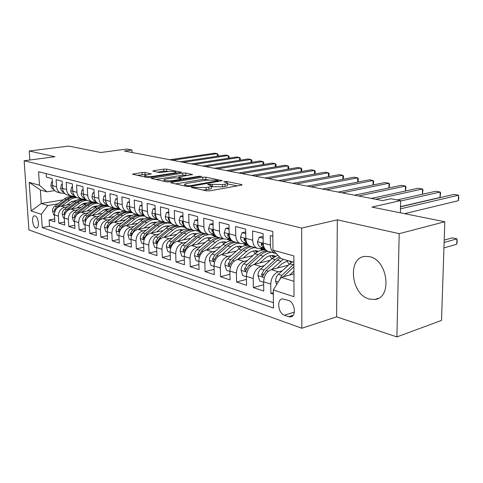<?xml version="1.0" encoding="UTF-8"?>
<svg xmlns="http://www.w3.org/2000/svg" width="483" height="483" viewBox="0 0 483 483"><rect width="100%" height="100%" fill="white"/><g stroke="black" fill="none" stroke-linecap="round" stroke-linejoin="round"><path stroke-width="0.72" d="M191.829 187.054L191.232 187.362L191.54 187.489L206.501 190.833L209.749 190.833L241.349 185.17L242.098 184.76L241.591 184.566L226.412 181.439L223.714 181.723L227.493 182.84C227.873 183.335 227.046 183.769 225.024 184.15L222.44 184.603L208.27 184.21L207.708 184.5L211.409 185.629C211.789 186.142 210.926 186.601 208.807 186.999L206.144 187.464L195.959 187.476L191.829 187.054M369.09 299.013L374.723 299.478C392.419 298.198 388.066 260.192 369.73 256.714L364.792 256.407C347.223 257.892 351.026 294.552 369.09 299.013M35.881 227.885L36.539 227.964C39.805 227.904 38.459 216.728 35.078 215.919L34.45 215.847C31.19 215.931 32.512 226.998 35.881 227.885M144.942 172.467L142.062 172.473L132.463 174.2L146.886 177.49L149.863 177.49L181.385 172.238L166.629 169.128L163.797 169.135L153.654 170.692L152.809 171.06L153.159 171.205L159.197 172.485L167.16 171.688C171.399 171.211 174.315 171.338 175.897 172.063C176.156 172.437 175.426 172.769 173.711 173.059L153.509 176.259C149.181 176.754 146.234 176.627 144.665 175.884C144.417 175.492 145.208 175.136 147.031 174.834L151.306 173.916L144.942 172.467L145.027 174.538L137.172 175.317M399.193 233.669L337.315 219.837L336.633 316.842L396.893 336.923L399.193 233.669L444.819 221.763L371.946 207.092L400.649 200.602L390.886 198.767L382.627 200.596L124.318 151.01L131.925 149.99L126.89 149.042L100.724 152.507L68.767 146.077L29.228 150.98L29.831 160.012M337.315 219.837L301.682 228.073L24.15 160.754L54.935 156.727L29.228 150.98M171.706 182.357L170.837 182.779L171.236 182.942L186.975 186.468L190.139 186.462L222.246 180.666L205.782 177.189L202.775 177.195L171.706 182.357L171.731 183.051M166.369 181.856L151.125 178.372L182.767 173.059L185.683 173.053L192.5 174.532L179.374 176.911L178.541 177.303L178.939 177.46L183.25 178.384L186.263 178.378L199.141 176.259L201.526 176.367L169.436 181.85L166.369 181.856M444.819 221.763L441.522 320.404L396.893 336.923M54.7 218.908L49.115 219.91L54.881 221.824L54.446 214.875L58.358 216.13C58.503 211.397 60.665 208.439 64.843 207.249L67.493 206.796M64.559 222.059L58.787 223.116L64.74 225.09L64.317 218.038L68.357 219.33C68.508 214.518 70.693 211.506 74.907 210.292L77.606 209.821M74.744 225.307L68.773 226.424L74.925 228.465L74.515 221.299L78.687 222.633C78.85 217.748 81.059 214.681 85.31 213.438L88.057 212.943M85.274 228.658L79.091 229.842L85.449 231.949L85.05 224.673L89.367 226.056C89.548 221.087 91.782 217.966 96.069 216.686L98.858 216.173M96.165 232.124L89.766 233.38L96.34 235.559L95.954 228.163L100.422 229.594C100.615 224.541 102.873 221.359 107.19 220.049L110.039 219.511M107.437 235.704L100.802 237.038L107.612 239.296L107.238 231.774L111.863 233.253C112.068 228.121 114.35 224.879 118.709 223.532L121.607 222.971M119.108 239.411L112.231 240.824L119.283 243.16L118.927 235.517L123.72 237.05C123.938 231.822 126.244 228.519 130.639 227.137L133.592 226.551M131.207 243.239L124.071 244.748L131.376 247.169L131.038 239.393L136.007 240.981C136.236 235.662 138.573 232.293 143.004 230.874L146.011 230.264M143.747 247.205L136.339 248.811L143.916 251.323L143.596 243.408L148.746 245.062C148.999 239.646 151.354 236.211 155.822 234.744L158.889 234.11M156.764 251.317L149.06 253.026L156.927 255.634L156.625 247.58L161.974 249.294C162.246 243.782 164.625 240.274 169.128 238.765L172.256 238.101M170.282 255.573L162.27 257.403L170.433 260.108L170.155 251.909L175.715 253.69C175.999 248.075 178.408 244.495 182.948 242.943L186.136 242.243M184.325 259.987L175.987 261.949L184.47 264.762L184.216 256.413L189.994 258.26C190.296 252.543 192.735 248.884 197.306 247.284L200.56 246.547M198.93 264.569L190.242 266.67L199.062 269.599L198.833 261.092L204.846 263.018C205.172 257.185 207.636 253.448 212.236 251.794L215.563 251.021M214.126 269.321L205.064 271.585L214.253 274.628L214.047 265.958L220.308 267.962C220.659 262.021 223.152 258.194 227.783 256.497L231.182 255.676M229.956 274.259L220.502 276.699L230.071 279.868L229.896 271.035L236.422 273.118C236.797 267.057 239.314 263.144 243.975 261.388L247.453 260.524M246.463 279.397L236.579 282.03L246.553 285.332L246.415 276.318L253.219 278.498C253.623 272.309 256.165 268.306 260.856 266.489L264.412 265.572M263.682 284.735L253.346 287.584L263.754 291.032L263.652 281.837C264.068 275.57 266.628 271.512 271.337 269.659L288.128 265.233M272.841 236.217L270.299 235.553L270.389 245.044C270.565 249.21 272.056 251.939 274.863 253.237L276.27 253.587M268.777 251.528L267.703 251.226C264.895 249.928 263.398 247.218 263.217 243.088L263.114 233.675L252.567 230.922L252.694 240.22C252.887 244.301 254.384 246.982 257.185 248.268L260.645 248.479L262.782 247.966M251.401 246.644L250.327 246.342C247.525 245.062 246.028 242.4 245.829 238.354L245.684 229.129L235.583 226.491L235.746 235.607C235.958 239.604 237.455 242.237 240.25 243.51L243.692 243.734L245.817 243.239M234.744 241.965L233.675 241.663C230.88 240.395 229.383 237.775 229.171 233.814L228.99 224.77L219.306 222.246L219.505 231.176C219.723 235.094 221.226 237.684 224.009 238.946L227.439 239.182L229.54 238.705M218.769 237.473L217.7 237.177C214.923 235.921 213.42 233.343 213.196 229.455L212.985 220.592L203.693 218.171L203.923 226.932C204.152 230.771 205.655 233.319 208.427 234.569L211.838 234.81L213.921 234.358M203.428 233.162L202.365 232.866C199.6 231.623 198.096 229.093 197.861 225.277L197.625 216.583L188.702 214.259L188.956 222.85C189.197 226.624 190.7 229.129 193.46 230.361L196.847 230.614L198.911 230.18M188.69 229.02L187.633 228.725C184.88 227.499 183.383 225.012 183.135 221.268L182.87 212.737L174.297 210.497L174.574 218.932C174.828 222.633 176.325 225.096 179.072 226.322L182.441 226.581L184.482 226.159M174.52 225.042L173.469 224.746C170.728 223.526 169.231 221.081 168.978 217.404L168.688 209.036L160.441 206.881L160.742 215.164C161.002 218.799 162.499 221.22 165.228 222.434L168.579 222.699L170.487 222.313M160.881 221.208L159.837 220.918C157.114 219.711 155.623 217.302 155.357 213.697L155.049 205.474L147.11 203.403L147.43 211.536C147.695 215.104 149.193 217.489 151.904 218.684L155.23 218.962L156.945 218.624M147.75 217.519L146.711 217.229C144.006 216.034 142.515 213.667 142.244 210.123L141.911 202.045L134.268 200.053L134.606 208.04C134.884 211.548 136.369 213.897 139.068 215.08L143.904 215.068M135.095 213.963L134.063 213.673C131.376 212.496 129.885 210.159 129.607 206.676L129.263 198.742L121.891 196.822L122.247 204.671C122.531 208.119 124.01 210.431 126.697 211.602L131.34 211.632M122.893 210.534L121.867 210.244C119.192 209.079 117.713 206.784 117.429 203.361L117.061 195.561L109.955 193.707L110.323 201.423C110.619 204.81 112.092 207.086 114.761 208.245L119.229 208.318M111.114 207.225L110.1 206.941C107.443 205.782 105.97 203.524 105.674 200.155L105.294 192.488L98.435 190.7L98.822 198.29C99.118 201.622 100.591 203.862 103.235 205.009L107.54 205.112M99.746 204.031L98.737 203.748C96.099 202.6 94.632 200.379 94.33 197.064L93.937 189.523L87.314 187.796L87.713 195.259C88.015 198.537 89.476 200.747 92.108 201.882L96.256 202.015M88.763 200.946L87.761 200.662C85.141 199.533 83.68 197.336 83.378 194.075L82.967 186.661L76.562 184.989L76.978 192.337C77.286 195.561 78.741 197.734 81.349 198.863L85.352 199.02M78.143 197.958L77.147 197.68C74.545 196.563 73.09 194.395 72.788 191.19L72.365 183.896L66.177 182.278L66.6 189.505C66.908 192.681 68.357 194.824 70.947 195.941L74.817 196.122M67.874 195.072L66.883 194.794C64.299 193.689 62.856 191.558 62.542 188.4L62.114 181.222L56.125 179.658L56.559 186.77C56.873 189.897 58.316 192.011 60.888 193.109L64.625 193.315M81.687 204.357L85.883 203.639M54.446 214.875C54.591 210.171 56.74 207.237 60.906 206.06L70.669 204.4M92.199 207.261L96.721 206.464M64.317 218.038C64.468 213.257 66.642 210.268 70.844 209.061L80.89 207.316M103.078 210.25L107.963 209.374M74.515 221.299C74.672 216.444 76.869 213.401 81.108 212.164L91.462 210.322M114.35 213.329L119.192 212.442M85.05 224.673C85.225 219.741 87.447 216.638 91.722 215.376L102.384 213.432M126.039 216.505L130.507 215.666M95.954 228.163C96.141 223.146 98.387 219.988 102.698 218.69L113.692 216.644M138.174 219.783L142.213 219.004M107.238 231.774C107.437 226.672 109.713 223.454 114.054 222.126L125.399 219.958M144.991 216.221L144.997 216.221C141.416 215.563 137.969 216.511 134.648 219.071L126.564 225.531M150.793 223.152L154.331 222.458M118.927 235.517C119.138 230.325 121.438 227.046 125.815 225.676L137.528 223.388M163.966 226.624L166.876 226.032M131.038 239.393C131.267 234.11 133.586 230.765 138.005 229.359L150.098 226.932M177.829 230.168L179.881 229.739M143.596 243.408C143.837 238.034 146.186 234.629 150.636 233.18L163.145 230.602M200.367 232.081L200.831 231.985M156.625 247.58C156.884 242.11 159.257 238.632 163.749 237.141L176.681 234.406M214.494 236L215.249 235.831M170.155 251.909C170.433 246.342 172.836 242.786 177.358 241.252L190.749 238.336M229.153 240.063L229.817 239.912M184.216 256.413C184.512 250.737 186.939 247.109 191.491 245.527L205.372 242.418M244.38 244.283L244.947 244.15M198.833 261.092C199.153 255.308 201.604 251.601 206.193 249.971L220.586 246.65M260.21 248.673L260.681 248.558M214.047 265.958C214.392 260.065 216.867 256.274 221.492 254.595L236.422 251.033M229.896 271.035C230.258 265.016 232.77 261.14 237.419 259.407L252.935 255.592M246.415 276.318C246.807 270.184 249.337 266.218 254.022 264.424L270.154 260.319M288.484 300.432L282.464 298.856C276.415 299.267 278.117 313.413 284.421 315.23L288.568 316.691L290.543 316.914C296.671 316.528 294.884 302.123 288.484 300.432M301.682 228.073L301.851 328.247L28.902 229.914L24.15 160.754M49.115 219.91L49.52 226.207L42.244 227.547L273.475 308.045L273.312 289.957L281.184 277.369L293.93 273.885M42.244 227.547L41.375 214.301L31.147 210.968L29.209 182.387L39.473 185.237L38.592 171.713L272.798 231.49L272.961 250.109L293.869 255.918L294.014 296.707L273.312 289.957M273.336 292.668L270.842 293.38L270.758 284.113C271.18 277.791 273.758 273.692 278.474 271.814L282.114 270.842M46.175 173.651L46.398 177.116L52.194 178.632L52.635 185.701C52.949 188.805 54.386 190.906 56.952 192.005L57.93 192.282M253.346 287.584L253.219 278.498M236.579 282.03L236.422 273.118M220.502 276.699L220.308 267.962M205.064 271.585L204.846 263.018M190.242 266.67L189.994 258.26M175.987 261.949L175.715 253.69M162.27 257.403L161.974 249.294M149.06 253.026L148.746 245.062M136.339 248.811L136.007 240.981M124.071 244.748L123.72 237.05M112.231 240.824L111.863 233.253M100.802 237.038L100.422 229.594M89.766 233.38L89.367 226.056M79.091 229.842L78.687 222.633M68.773 226.424L68.357 219.33M58.787 223.116L58.358 216.13M49.52 226.207L273.426 302.702M270.842 293.38L273.354 294.213M63.032 199.884L41.254 203.488L47.853 205.523L57.7 203.862M71.52 201.544L75.433 200.886M281.184 277.369L293.96 281.305M293.887 262.293L281.058 258.628L272.961 250.109M336.633 316.842L301.851 328.247M132.034 152.489L131.925 149.99M400.377 212.816L400.649 200.602M54.766 190.598L46.978 191.823L40.373 189.94L41.254 203.488L31.147 210.968M261.128 248.685L260.512 248.83M263.235 249.946L261.538 249.47M245.394 244.277L244.676 244.446M246.879 245.352L245.485 244.959M230.258 240.039L229.431 240.226M231.17 240.939L230.059 240.631M215.641 235.964L214.766 236.163M216.07 236.694L215.225 236.459M201.055 232.154L200.632 232.245M201.544 232.613L200.94 232.444M39.473 185.237L46.978 191.823M47.853 205.523L41.375 214.301M29.209 182.387L40.373 189.94M203.132 190.079L206.205 189.734L206.144 187.464M211.421 186.088L211.463 187.869C211.844 188.394 210.98 188.859 208.861 189.258L206.205 189.734M227.499 183.292L227.535 185.055C227.916 185.557 227.095 185.997 225.072 186.378L222.488 186.836L211.433 186.631M237.292 185.901L227.511 183.86M208.535 179.899L202.836 179.338L175.577 183.914M187.984 185.701L190.187 185.701L218.213 180.702L215.901 180.165L206.108 180.183L187.386 183.347C185.218 183.739 184.313 184.192 184.669 184.711L187.984 185.701L188.014 186.583M155.852 179.501L182.834 175.142L182.767 173.059M187.73 175.552L182.834 175.142M166.291 179.036C164.468 179.35 163.695 179.718 163.966 180.129C165.639 180.926 168.694 181.059 173.131 180.539L180.407 179.344L181.24 178.939L180.841 178.776L176.536 177.853L173.536 177.859L166.291 179.036M146.657 174.894L145.027 174.538M168.452 171.525L163.864 171.169L157.585 172.147M176.627 173.234L175.933 173.089M289.673 275.05L293.924 271.054M276.693 284.553L275.545 281.028C275.642 278.341 276.572 276.119 278.341 274.356L292.215 261.81M443.943 247.936L456.737 244.223L456.936 238.837L452.348 237.841L444.203 240.136M293.893 264.11L281.782 275.407L279.162 280.611M283.298 276.795L293.906 266.755M444.125 242.472L456.936 238.837L457.178 241.802L456.737 244.223M404.579 213.661L458.331 200.705L458.53 195.198L400.467 208.837M458.331 200.705L458.772 198.386L458.53 195.198L453.887 194.401L400.51 206.821M277.218 268.107L281.824 263.845L287.953 260.597M271.657 269.574L283.249 259.256M263.658 282.277L259.733 281.021L257.946 275.491C258.031 272.865 258.948 270.691 260.699 268.971L271.923 258.695L277.81 255.211M286.932 260.832L289.082 264.346M279.355 256.835L275.238 259.655L263.996 269.979L261.448 274.586L262.601 276.499L266.091 270.619L277.339 260.259L280.43 257.97M291.967 261.973L291.611 261.641M289.504 261.037L290.977 262.686M259.939 262.921L264.473 258.785C268.011 255.724 271.537 254.825 275.05 256.075L275.388 256.219M254.402 264.328L263.338 256.219C265.964 253.877 268.723 252.579 271.609 252.325M246.421 276.753L242.81 275.594L241.077 270.184C241.15 267.612 242.055 265.487 243.794 263.809L254.933 253.792C258.514 250.677 262.178 249.451 265.934 250.116M269.749 255.809L271.784 258.828M266.882 250.822C263.827 250.937 260.898 252.235 258.109 254.71L246.952 264.775L244.434 269.279L245.533 271.144L248.962 265.384L260.126 255.29C262.746 252.959 265.499 251.667 268.385 251.42M274.422 256.781L272.641 255.531M271.549 255.525L273.517 257.391M243.36 257.946L247.833 253.937C251.341 250.955 254.849 250.085 258.363 251.329L258.417 251.353M237.859 259.299L246.698 251.414C249.3 249.125 252.041 247.87 254.915 247.634M260.053 248.594L262.287 250.055M229.902 271.458L226.587 270.395L224.903 265.101C224.963 262.571 225.857 260.494 227.584 258.858L238.626 249.083C241.88 246.288 245.249 245.056 248.739 245.4M253.255 250.997L255.169 253.587M250.013 246.209C247.097 246.408 244.32 247.658 241.675 249.965L230.614 259.782L228.127 264.189L229.165 266.012L232.54 260.373L243.613 250.526C246.215 248.25 248.95 246.994 251.824 246.765M257.584 251.818L256.02 250.792M254.976 250.768L256.763 252.349M227.451 253.17L231.864 249.282C235.257 246.433 238.68 245.569 242.122 246.692M221.981 254.475L230.723 246.801C233.307 244.573 236.03 243.347 238.892 243.13M243.341 243.806L246.107 245.43M214.06 266.375L211.011 265.402L209.374 260.216C209.429 257.741 210.31 255.7 212.019 254.106L222.971 244.567C225.966 242.019 229.093 240.812 232.353 240.932M237.419 246.39L239.194 248.606M234.05 241.772C231.194 241.983 228.477 243.197 225.899 245.412L214.929 254.994L212.472 259.305L213.462 261.086L216.776 255.561L227.759 245.95C230.337 243.728 233.06 242.508 235.915 242.291M241.409 247.073L240.057 246.239M239.061 246.203L240.661 247.531M263.163 238.276L259.196 237.219L257.524 241.826C257.674 244.44 258.647 246.167 260.44 247.006L264.811 248.793M263.15 237.008L261.744 236.634L259.196 237.219M400.516 206.639L440.031 197.45L440.2 192.041L400.642 201.006M440.031 197.45L440.587 193.031L440.2 192.041L435.726 191.274L397.129 199.938M263.742 246.523L263.205 245.159L261.623 243.378L261.098 244.579L263.748 247.93L264.461 248.22M245.756 233.633L242.11 232.661L240.528 237.189C240.685 239.749 241.663 241.446 243.45 242.279L247.393 243.879M261.08 248.377L265.735 249.922M245.738 232.389L244.639 232.1L242.11 232.661M371.33 198.428L418.212 188.255L422.528 189.004L422.969 189.982L422.396 194.269L422.528 189.004L375.653 199.262M262.112 248.956L260.464 248.522M246.137 240.89L244.464 238.68L243.969 239.87L247.067 243.341M229.081 229.19L225.73 228.296L224.233 232.746C224.402 235.251 225.38 236.918 227.161 237.745L230.705 239.182M244.187 243.619L248.461 245.153M229.057 227.97L225.73 228.296M405.358 191.045L405.478 186.064L358.609 195.989M405.424 191.033L405.974 187.036L405.478 186.064L401.307 185.345L354.444 195.186M243.547 243.764L246.596 244.597M245.563 244.326L246.728 244.652M229.304 235.378L228.018 234.183L227.553 235.354L230.397 238.674M213.088 224.927L210.014 224.106L208.596 228.477C208.777 230.94 209.749 232.577 211.524 233.398L214.706 234.672M227.976 239.061L231.864 240.534M213.057 223.732L210.014 224.106M388.924 187.947L389.014 183.232L342.175 192.832M389.044 187.923L389.558 184.198L389.014 183.232L384.987 182.538L338.166 192.065M227.221 239.23L227.819 239.351M229.679 239.876L227.396 239.194M213.281 230.651L212.242 229.866L211.796 231.019L214.416 234.195L211.524 233.398M212.164 248.588L216.523 244.815C219.789 242.11 223.098 241.246 226.461 242.225M206.736 249.844L215.376 242.375C217.942 240.196 220.64 239.007 223.49 238.801M227.197 239.23L230.56 240.993M198.845 261.496L196.056 260.603L194.462 255.525C194.504 253.098 195.374 251.1 197.07 249.542L207.925 240.226C210.715 237.877 213.649 236.7 216.722 236.682M222.186 241.965L223.828 243.867M218.835 237.491C215.998 237.69 213.299 238.874 210.739 241.035L199.865 250.393L197.432 254.613L198.38 256.352L201.64 250.937L212.532 241.554C215.086 239.381 217.791 238.197 220.628 237.998M225.863 242.532L224.716 241.862M223.762 241.82L225.187 242.931M197.74 220.834L194.927 220.085L193.58 224.378C193.768 226.793 194.74 228.405 196.509 229.214L199.352 230.355M212.417 234.684L215.883 236.048M197.71 219.662L194.927 220.085M373.039 184.971L373.111 180.491L326.333 189.789M373.22 184.929L373.703 181.451L373.111 180.491L369.217 179.821L322.463 189.046M211.602 234.859L212.629 235.094M214.422 235.601L211.862 234.804M197.927 226.237L197.088 225.718L196.672 226.859L199.062 229.884M197.475 244.187L201.773 240.516C204.913 237.944 208.119 237.081 211.397 237.938M192.077 245.394L202.244 236.893L205.1 235.42L208.626 234.641M211.566 234.865L215.605 236.73M184.228 256.811L181.668 255.99L180.123 251.015L180.787 247.761L182.363 245.455L193.46 236.048C196.092 233.863 198.869 232.715 201.791 232.607M207.539 237.721L209.036 239.345M204.2 233.38L200.662 234.14L197.789 235.607L185.381 245.974L182.979 250.103L183.884 251.806L187.09 246.493L198.416 236.887L202.383 234.629L205.927 233.869M210.908 238.179L209.96 237.654M209.042 237.6L210.292 238.524M182.997 216.903L180.425 216.215L179.151 220.441C179.344 222.814 180.316 224.396 182.073 225.199L184.597 226.207M197.475 230.482L200.475 231.683M182.966 215.75L180.425 216.215M357.686 182.097L357.734 177.847L311.046 186.855M357.927 182.049L358.368 178.795L357.734 177.847L353.973 177.201L307.303 186.136M196.635 230.657L198.024 231.007M199.745 231.49L196.937 230.596M183.19 222.065L182.526 221.739L182.133 222.856L184.307 225.724M183.335 239.954L187.579 236.38C190.598 233.929 193.701 233.078 196.895 233.814M177.973 241.12L188.038 232.824L190.882 231.381L194.395 230.639M196.339 230.699L198.755 231.303L201.212 232.637M170.167 252.307L167.83 251.558L166.321 246.68L166.647 244.368L167.933 241.886L180.6 231.206L184.005 229.413L187.537 228.688M193.429 233.633L194.794 235.028M190.115 229.425L186.595 230.156L183.751 231.586L171.447 241.717L169.074 245.762L169.938 247.429L173.095 242.218L184.319 232.83L188.255 230.626L191.781 229.89M196.509 234.001L195.754 233.603M194.872 233.549L195.953 234.303M168.827 213.124L166.478 212.496L165.271 216.65C165.464 218.98 166.436 220.544 168.187 221.335L170.421 222.216M183.105 226.442L185.641 227.451M342.833 179.332L342.864 175.287L296.278 184.023M343.141 179.271L343.54 176.229L342.864 175.287L339.223 174.659L292.668 183.329M182.272 226.612L183.969 227.07M185.623 227.529L182.586 226.551M169.02 218.093L168.525 217.905L168.156 219.016L170.113 221.709M168.79 212.055L166.478 212.496M169.72 235.879L173.91 232.395C176.814 230.065 179.821 229.22 182.924 229.854M164.401 237.002L172.763 230.071C176.802 226.895 180.877 226.02 185.001 227.445L187.35 228.694M156.637 247.966L154.512 247.284L153.039 242.502L153.352 240.232L154.62 237.799L167.172 227.354L170.535 225.609L174.025 224.903M179.839 229.709L181.071 230.886M176.549 225.609L173.632 226.129L170.227 227.716L158.038 237.624L155.689 241.591L156.516 243.215L159.619 238.107L170.747 228.924L174.073 226.998L178.149 226.062M182.163 226.63L183.208 226.944M182.64 229.993L182.073 229.709M181.228 229.642L182.139 230.252M155.2 209.489L153.051 208.916L151.91 213.009C152.109 215.291 153.081 216.831 154.82 217.616L156.776 218.388M169.273 222.56L171.387 223.394M328.458 176.663L328.476 172.811L282.012 181.282M328.832 176.591L329.183 173.747L328.476 172.811L324.95 172.202L278.522 180.612M168.47 222.717L170.427 223.273M171.664 223.647L168.778 222.657M155.393 214.313L155.049 214.223L154.699 215.309L156.438 217.821M155.164 208.523L153.051 208.916M142.074 205.993L140.124 205.468L139.038 209.495C139.243 211.741 140.209 213.251 141.942 214.029L143.644 214.7M155.961 218.817L157.675 219.493M314.536 174.085L314.542 170.408L268.216 178.632M314.982 174.007L315.284 171.338L314.542 170.408L311.124 169.823L264.841 177.986M155.182 218.968L157.38 219.62M138.724 229.214L146.898 222.609C150.515 219.801 154.24 218.884 158.068 219.856L155.484 218.908M142.28 210.703L141.742 211.747L143.264 214.054M142.038 205.124L140.124 205.468M129.432 202.619L127.663 202.148L126.631 206.108C126.842 208.318 127.802 209.803 129.522 210.57L130.99 211.149M143.131 215.213L144.489 215.75M301.048 171.598L301.042 168.084L254.873 176.072M301.561 171.507L301.821 169.008L301.042 168.084L297.733 167.516L251.607 175.444M142.382 215.358L144.803 216.094M144.936 216.173L142.672 215.303M129.649 207.249L129.251 208.312L130.555 210.395M129.396 201.84L127.663 202.148M117.242 199.37L115.642 198.942L114.664 202.842C114.876 205.015 115.835 206.483 117.544 207.237L118.794 207.726M129.764 211.922L130.404 212.061M130.754 211.741L131.781 212.146M287.977 169.195L287.959 165.832L241.959 173.596M288.556 169.092L288.768 166.75L287.959 165.832L284.753 165.283L238.795 172.986M130.036 211.874L132.288 212.617M132.239 212.574L130.313 211.826M117.472 203.953L117.2 204.997L118.287 206.839M117.206 198.676L115.642 198.942M105.481 196.237L104.044 195.85L103.114 199.69C103.332 201.828 104.286 203.271 105.982 204.019L107.021 204.424M117.792 208.571L118.758 208.801M118.818 208.39L119.536 208.674M275.298 166.864L275.274 163.652L229.455 171.193M275.95 166.756L276.107 164.558L275.274 163.652L272.164 163.115L226.388 170.602M118.124 208.517L120.128 209.224C116.391 208.294 112.774 209.133 109.273 211.747L111.404 212.363C114.266 210.177 117.291 209.224 120.478 209.495M119.959 209.079L118.389 208.469M105.729 200.801L105.578 201.797L106.429 203.355M105.451 195.615L104.044 195.85M94.131 193.206L92.839 192.862L91.957 196.647C92.181 198.748 93.128 200.167 94.813 200.916L95.658 201.242M106.26 205.335L107.504 205.649M107.292 205.154L107.727 205.329M263 164.612L262.969 161.533L217.338 168.869M263.718 164.498L263.827 162.433L262.969 161.533L259.951 161.014L214.367 168.295M106.622 205.275L108.361 205.927M108.114 205.71L106.882 205.227M94.402 197.801L94.97 199.938M94.1 192.657L92.839 192.862M83.167 190.284L82.019 189.976L81.18 193.707C81.398 195.772 82.345 197.173 84.024 197.909L84.688 198.169M95.133 202.208L96.618 202.6M251.063 162.433L251.021 159.475L205.595 166.611M251.842 162.306L251.909 160.368L251.021 159.475L248.093 158.973L202.715 166.061M95.513 202.142L96.962 202.703M96.691 202.462L95.761 202.099M83.468 194.957L83.873 196.551M83.142 189.801L82.019 189.976M72.571 187.458L71.55 187.187L70.753 190.857C70.977 192.898 71.925 194.275 73.585 195.005L74.08 195.198M85.98 199.618L84.41 199.177L85.992 199.63M239.471 160.32L239.423 157.476L194.202 164.425M240.317 160.187L240.329 158.364L239.423 157.476L236.579 156.987L191.413 163.888M84.773 199.117L85.914 199.564M85.654 199.328L85.014 199.081M72.921 192.319L73.114 193.103M72.547 187.036L71.55 187.187M62.325 184.729L61.432 184.488L60.671 188.11C60.9 190.115 61.836 191.473 63.484 192.192L63.822 192.325M75.36 196.629L74.014 196.255L75.439 196.696M228.211 158.267L228.157 155.538L183.154 162.306M229.117 158.128L229.081 156.42L228.157 155.538L225.392 155.061L180.443 161.781M74.382 196.195L75.233 196.527M74.998 196.303L74.611 196.158M62.301 184.355L61.432 184.488M156.607 231.949L160.742 228.556C163.538 226.34 166.448 225.501 169.461 226.044M151.324 233.035L159.595 226.273C163.598 223.164 167.649 222.319 171.749 223.732L171.773 223.744M143.608 243.788L141.67 243.166L140.239 238.475L140.692 235.813L141.797 233.863L154.234 223.641L157.567 221.932L161.038 221.25M166.738 225.923L167.836 226.919M163.465 221.939L159.994 222.621L157.192 223.985L145.111 233.675L142.793 237.564L143.584 239.157L146.639 234.14L157.663 225.156L160.966 223.273L165.011 222.367M168.35 222.735L169.962 223.231M169.273 226.135L168.887 225.947M168.072 225.881L168.821 226.358M143.964 228.163L148.046 224.861C150.732 222.748 153.546 221.914 156.474 222.373M131.056 239.761L129.293 239.2L127.892 234.593L128.339 231.979L129.432 230.065L142.286 219.717L145.063 218.388L148.504 217.73M154.101 222.277L155.061 223.11M150.853 218.388L147.406 219.053L144.622 220.381L132.656 229.872L130.362 233.687L131.116 235.245L134.123 230.325L144.538 221.926L148.287 219.699L152.272 218.811M154.934 219.01L157.186 219.65M155.381 222.252L155.973 222.609M131.762 224.517L135.789 221.286C138.386 219.276 141.096 218.455 143.94 218.835L143.886 218.829M118.945 235.879L117.357 235.372L115.986 230.85L116.421 228.284L117.502 226.4L129.71 216.601L132.994 214.971L136.411 214.331M141.899 218.763L142.733 219.451M138.675 214.971L135.82 215.43L132.493 216.909L120.635 226.201L118.365 229.944L119.096 231.472L122.054 226.636L132.372 218.413L136.128 216.221L140.118 215.376M141.809 215.442L144.864 216.197M142.733 215.587L142.147 215.394M143.131 218.751L143.572 219.004M119.983 220.991L123.962 217.839C126.455 215.919 129.082 215.116 131.835 215.424M114.821 221.975L122.827 215.66C125.894 213.305 129.118 212.345 132.493 212.786M107.256 232.136L105.825 231.677L104.491 227.233L104.775 225.12L105.988 222.868L118.601 212.931L121.897 211.494L124.723 211.047M130.114 215.37L130.821 215.925M126.872 211.669L124.053 212.122L120.774 213.558L109.031 222.657L106.791 226.334L107.486 227.831L110.402 223.08L120.623 215.026C124.179 212.339 127.844 211.482 131.624 212.448M131.726 212.478L132.366 212.683M130.923 212.279L129.722 211.928M108.609 217.591L112.539 214.512C114.936 212.683 117.472 211.886 120.14 212.128M103.489 218.545L111.404 212.363M95.972 228.519L94.692 228.103L93.388 223.744L93.666 221.661L94.861 219.451L106.84 210.033L110.07 208.475L113.433 207.877M118.721 212.091L119.307 212.532M119.512 209.079L117.604 208.596M115.485 208.475L112.696 208.916L109.454 210.322L97.826 219.24L95.61 222.844L96.28 224.311L96.697 223.943M96.817 223.659L99.148 219.644L109.273 211.747M97.614 214.301L103.477 210.039L106.133 209.115L108.808 208.946M92.531 215.225L100.361 209.175C103.054 207.141 105.91 206.193 108.935 206.344M85.074 225.024L83.927 224.655L82.653 220.369L82.925 218.322L84.102 216.149L96.491 206.597L99.727 205.221L102.511 204.81M106.224 205.341L106.96 205.577M107.709 208.922L108.174 209.26M86.077 219.868L88.274 216.324L98.303 208.578C101.533 206.181 104.902 205.311 108.421 205.969M108.403 205.957L105.523 205.396M104.865 205.378L101.388 205.909L98.586 207.147L86.988 215.931L84.803 219.469L85.666 220.797M86.976 211.119L92.724 206.978L95.284 206.072L97.892 205.879M81.941 212.019L89.681 206.09C92.235 204.182 94.946 203.252 97.826 203.313M74.533 221.643L73.519 221.317L72.275 217.102L72.535 215.092L73.706 212.955L85.974 203.584L88.637 202.401L91.945 201.84M95.097 202.214L96.31 202.588M97.047 205.861L97.403 206.108M75.65 216.33L77.757 213.112L87.695 205.516C90.695 203.295 93.859 202.413 97.174 202.878M97.023 202.751C93.364 201.87 89.838 202.673 86.445 205.154L76.513 212.731L74.352 216.209L74.968 217.628M76.688 208.046L82.315 204.013L84.779 203.132L87.296 202.908M71.689 208.916L80.909 202.075L84.259 200.729L87.139 200.385M64.336 218.376L63.448 218.087L62.229 213.945L62.621 211.578L63.641 209.864L75.282 200.982L78.397 199.521L81.651 198.966M84.259 199.201L86.004 199.702M65.573 212.912L67.578 210.002L77.425 202.552C80.238 200.481 83.215 199.6 86.36 199.914M86.107 199.721C82.659 199.081 79.363 199.908 76.211 202.202L66.382 209.634L64.239 213.057L64.837 214.446M66.72 205.07L70.464 202.25L77.045 200.034M61.77 205.915L70.85 199.231L73.525 198.078L76.851 197.559M54.47 215.213L53.698 214.959L52.502 210.884L52.756 208.934L53.897 206.869L65.428 198.151L68.526 196.72L71.768 196.183M73.664 196.297L75.475 196.726M55.829 209.604L57.731 206.996L67.481 199.684C70.132 197.74 72.957 196.871 75.94 197.064M75.614 196.835C72.347 196.376 69.25 197.209 66.31 199.346L56.565 206.639L54.452 210.002L54.959 211.367M52.412 182.085L51.633 181.88L50.908 185.442C51.138 187.416 52.073 188.762 53.71 189.475L53.897 189.547M63.973 193.423L65.199 193.834M217.265 156.275L217.211 153.654L172.425 160.241M218.189 156.142L218.153 154.53L217.211 153.654L214.518 153.189L169.793 159.74M64.33 193.363L64.915 193.592M52.387 181.765L51.633 181.88M60.906 206.06L64.843 207.249M70.844 209.061L74.907 210.292M81.108 212.164L85.31 213.438M91.722 215.376L96.069 216.686M102.698 218.69L107.19 220.049M114.054 222.126L118.709 223.532M125.815 225.676L130.639 227.137M138.005 229.359L143.004 230.874M150.636 233.18L155.822 234.744M163.749 237.141L169.128 238.765M177.358 241.252L182.948 242.943M191.491 245.527L197.306 247.284M206.193 249.971L212.236 251.794M221.492 254.595L227.783 256.497M237.419 259.407L243.975 261.388M254.022 264.424L260.856 266.489M271.337 269.659L278.474 271.814M263.217 243.088L270.389 245.044M52.635 185.701L56.559 186.77M62.542 188.4L66.6 189.505M72.788 191.19L76.978 192.337M83.378 194.075L87.713 195.259M94.33 197.064L98.822 198.29M105.674 200.155L110.323 201.423M117.429 203.361L122.247 204.671M129.607 206.676L134.606 208.04M142.244 210.123L147.43 211.536M155.357 213.697L160.742 215.164M168.978 217.404L174.574 218.932M183.135 221.268L188.956 222.85M197.861 225.277L203.923 226.932M213.196 229.455L219.505 231.176M229.171 233.814L235.746 235.607M245.829 238.354L252.694 240.22M263.652 281.837L270.758 284.113M293.169 315.254L288.568 316.691M294.34 312.157L284.421 315.23M195.983 188.479L195.959 187.476M208.861 189.258L208.807 186.999M210.485 185.176L210.461 184.204M212.435 186.849L212.381 184.615M222.488 186.836L222.44 184.603M225.072 186.378L225.024 184.15M226.43 182.357L226.412 181.439M241.603 185.122L241.591 184.566M194.081 188.056L194.051 187.054M202.836 179.338L202.775 177.195M205.836 179.332L205.782 177.189M221.794 180.998L221.782 180.485M190.211 186.45L190.187 185.701M217.688 181.717L217.67 180.98M186.052 186.257L186.021 185.267M152.036 178.644L152.012 177.967M185.75 175.136L185.683 173.053M192.107 174.828L192.095 174.369M178.97 178.378L178.939 177.46M183.286 179.561L183.25 178.384M186.281 179.066L186.263 178.378M199.159 176.935L199.141 176.259M173.156 181.234L173.131 180.539M180.425 180.032L180.407 179.344M150.968 174.188L150.95 173.771M153.534 176.905L153.509 176.259M173.735 173.693L173.711 173.059M153.679 171.314L153.654 170.692M163.864 171.169L163.797 169.135M166.701 171.163L166.629 169.128M181.01 172.522L180.998 172.087M133.393 174.472L133.368 173.814M142.147 174.544L142.062 172.473M275.594 281.166L278.28 282.012M289.649 263.815L293.109 264.811M283.968 276.077L284.892 276.361M278.341 274.356L281.782 275.407M279.518 280.037L279.204 280.122M257.988 275.63L264.261 277.604M277.339 260.259L280.695 261.231M271.923 258.695L275.238 259.655M266.091 270.619L268.276 271.283M260.699 268.971L263.996 269.979M263.923 273.927L261.448 274.586M241.12 270.323L247.006 272.177M260.126 255.29L263.338 256.219M254.933 253.792L258.109 254.71M248.962 265.384L250.979 266.006M243.794 263.809L246.952 264.775M246.801 268.669L244.434 269.279M224.945 265.233L230.469 266.972M243.613 250.526L246.698 251.414M238.626 249.083L241.675 249.965M232.54 260.373L234.4 260.941M227.584 258.858L230.614 259.782M230.385 263.627L228.127 264.189M209.417 260.349L214.609 261.979M227.759 245.95L230.723 246.801M222.971 244.567L225.899 245.412M216.776 255.561L218.491 256.087M212.019 254.106L214.929 254.994M214.633 258.785L212.472 259.305M263.217 243.257L257.56 241.711M263.748 247.93L260.44 247.006M262.782 244.181L261.098 244.579M245.835 238.511L240.564 237.075M263.259 249.264L260.548 248.504M246.626 243.16L243.45 242.279M245.593 239.496L243.969 239.87M229.171 233.971L224.269 232.631M230.204 238.59L227.161 237.745M229.117 235.004L227.553 235.354M213.196 229.612L208.632 228.368M230.596 240.117L227.626 239.284M213.287 230.699L211.796 231.019M194.498 255.652L199.376 257.185M212.532 241.554L215.376 242.375M207.925 240.226L210.739 241.035M201.64 250.937L203.222 251.42M197.07 249.542L199.865 250.393M199.503 254.13L197.432 254.613M197.867 225.434L193.617 224.269M215.225 235.807L212.375 235.01M199.093 229.932L196.509 229.214M197.97 226.587L196.672 226.859M180.159 251.142L184.741 252.585M197.885 237.322L200.626 238.113M193.46 236.048L196.164 236.827M187.09 246.493L188.545 246.94M182.695 245.153L185.381 245.974M184.965 249.651L182.979 250.103M183.142 221.413L179.181 220.333M200.451 231.671L197.71 230.904M184.373 225.839L182.073 225.199M183.262 222.633L182.133 222.856M166.357 246.801L170.668 248.153M183.794 233.259L186.432 234.02M179.531 232.027L182.139 232.782M173.095 242.218L174.429 242.629M168.863 240.926L171.447 241.717M170.982 245.346L169.074 245.762M168.984 217.555L165.301 216.547M185.75 227.553L183.6 226.95M170.221 221.896L168.187 221.335M169.116 218.823L168.156 219.016M153.075 242.617L157.12 243.891M170.221 229.34L172.763 230.071M166.116 228.157L168.627 228.882M159.619 238.107L160.839 238.481M155.544 236.863L158.038 237.624M157.518 241.198L155.689 241.591M155.363 213.836L151.934 212.906M171.592 223.587L170.01 223.146M156.601 218.111L154.82 217.616M155.514 215.158L154.699 215.309M142.25 210.262L139.062 209.393M157.971 219.771L156.921 219.475M143.493 214.458L141.942 214.029M142.413 211.62L141.742 211.747M129.613 206.815L126.655 206.012M142.811 215.527L142.28 215.376M144.852 216.094L144.296 215.943M130.863 210.944L129.522 210.57M129.794 208.209L129.251 208.312M117.435 203.494L114.688 202.745M130.682 212.128L129.879 211.904M118.679 207.557L117.544 207.237M117.629 204.919L117.2 204.997M105.686 200.288L103.133 199.594M118.975 208.849L117.918 208.553M106.93 204.285L105.982 204.019M105.892 201.743L105.578 201.797M94.342 197.197L91.981 196.551M107.661 205.68L106.375 205.317M95.586 201.127L94.813 200.916M83.384 194.208L81.198 193.611M96.721 202.612L95.223 202.196M84.628 198.078L84.024 197.909M72.794 191.322L70.772 190.767M85.956 199.6L84.44 199.177M74.038 195.132L73.585 195.005M62.555 188.527L60.689 188.02M63.792 192.282L63.484 192.192M140.269 238.59L144.079 239.791M157.144 225.567L159.595 226.273M153.189 224.42L155.611 225.12M146.639 234.14L147.756 234.484M142.708 232.945L145.111 233.675M144.55 237.195L142.793 237.564M127.929 234.708L131.509 235.837M144.538 221.926L146.898 222.609M140.722 220.822L143.053 221.498M134.123 230.325L135.143 230.632M130.338 229.165L132.656 229.872M132.052 233.343L130.362 233.687M116.023 230.965L119.386 232.021M132.372 218.413L134.648 219.071M128.683 217.35L130.941 218.002M122.054 226.636L122.984 226.919M118.395 225.519L120.635 226.201M119.995 229.624L118.365 229.944M104.527 227.342L107.685 228.338M120.623 215.026L122.827 215.66M117.061 213.993L119.241 214.621M110.402 223.08L111.247 223.333M106.87 221.999L109.031 222.657M108.361 226.026L106.791 226.334M93.418 223.852L96.389 224.788M105.831 210.751L107.938 211.361M99.148 219.644L99.909 219.874M95.737 218.6L97.826 219.24M97.119 222.56L95.61 222.844M82.684 220.471L85.479 221.353M98.303 208.578L100.361 209.175M94.976 207.618L97.011 208.209M88.274 216.324L88.957 216.529M84.972 215.315L86.988 215.931M86.264 219.204L84.803 219.469M72.305 217.205L74.925 218.032M87.695 205.516L89.681 206.09M84.477 204.587L86.445 205.154M77.757 213.112L78.373 213.299M74.563 212.134L76.513 212.731M75.759 215.955L74.352 216.209M62.259 214.047L64.722 214.82M77.425 202.552L79.351 203.108M74.31 201.653L76.211 202.202M67.578 210.002L68.127 210.171M64.493 209.061L66.382 209.634M65.603 212.816L64.239 213.057M52.532 210.986L54.845 211.717M67.481 199.684L69.347 200.222M64.462 198.809L66.31 199.346M57.731 206.996L58.214 207.141M54.736 206.084L56.565 206.639M55.714 209.785L54.452 210.002M52.641 185.822L50.926 185.357M65.108 193.755L64.148 193.49M378.346 298.307L374.723 299.478M267.703 251.226L274.863 253.237M250.327 246.342L257.185 248.268M233.675 241.663L240.25 243.51M217.7 237.177L224.009 238.946M202.365 232.866L208.427 234.569M187.633 228.725L193.46 230.361M173.469 224.746L179.072 226.322M159.837 220.918L165.228 222.434M146.711 217.229L151.904 218.684M134.063 213.673L139.068 215.08M121.867 210.244L126.697 211.602M110.1 206.941L114.761 208.245M98.737 203.748L103.235 205.009M87.761 200.662L92.108 201.882M77.147 197.68L81.349 198.863M66.883 194.794L70.947 195.941M56.952 192.005L60.888 193.109M291.672 316.564L290.543 316.914M218.238 181.62L218.219 180.799M184.711 185.955L184.669 184.711M178.571 178.293L178.541 177.303M164.009 181.324L163.966 180.129M181.27 179.893L181.246 179.06M144.713 177.007L144.665 175.884M175.939 173.343L175.909 172.353M275.05 256.075L273.529 255.646M258.363 251.329L256.841 250.9M242.098 246.704L240.818 246.342M260.512 248.51L263.398 249.319M227.759 239.339L230.729 240.166M226.418 242.249L225.416 241.965M212.508 235.064L215.358 235.861M211.349 237.962L210.606 237.751M197.843 230.952L200.493 231.695M196.943 230.796L196.521 230.675M196.853 233.838L196.358 233.7M183.733 227.004L185.768 227.571M170.143 223.194L171.616 223.605M155.103 218.98L155.508 219.095M157.047 219.53L157.995 219.789M142.25 215.382L142.944 215.575M144.423 215.992L144.876 216.118M129.849 211.91L130.815 212.176M117.888 208.559L119.102 208.898M106.345 205.323L107.787 205.728M95.193 202.196L96.848 202.661M74.122 196.297L75.378 196.647M64.269 193.538L65.127 193.774"/></g></svg>
